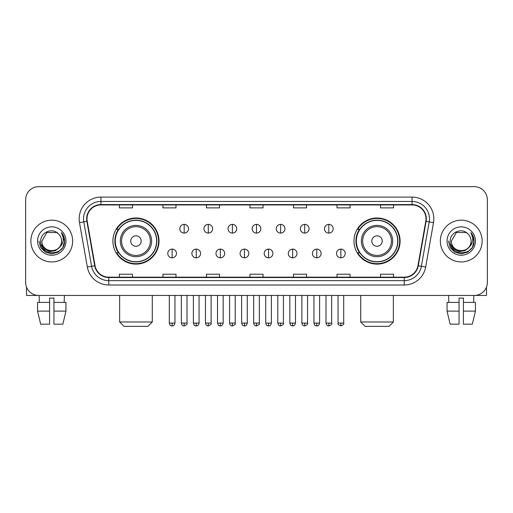 <?xml version="1.0" encoding="UTF-8"?>
<svg xmlns="http://www.w3.org/2000/svg" width="513" height="513" viewBox="0 0 513 513"><rect width="100%" height="100%" fill="white"/><g stroke="black" fill="none" stroke-linecap="round" stroke-linejoin="round"><path stroke-width="0.77" d="M353.976 241.052A23.066 23.066 0 0 0 377.036 264.118A23.066 23.066 0 0 0 400.102 241.052A23.066 23.066 0 0 0 377.036 217.987A23.066 23.066 0 0 0 353.976 241.052M112.898 241.052A23.066 23.066 0 0 0 135.964 264.118A23.066 23.066 0 0 0 159.024 241.052A23.066 23.066 0 0 0 135.964 217.987A23.066 23.066 0 0 0 112.898 241.052M118.432 252.8A21.104 21.104 0 0 1 118.432 229.305M359.504 252.8A21.104 21.104 0 0 1 359.504 229.305M25.65 199.711L25.65 282.394A13.056 13.056 0 0 0 38.706 295.45L474.294 295.45A13.056 13.056 0 0 0 487.35 282.394L487.35 199.711A13.056 13.056 0 0 0 474.294 186.655L38.706 186.655A13.056 13.056 0 0 0 25.65 199.711L25.65 282.394M30.87 241.052A20.886 20.886 0 0 0 51.762 261.938A20.886 20.886 0 0 0 72.647 241.052A20.886 20.886 0 0 0 51.762 220.167A20.886 20.886 0 0 0 30.87 241.052A20.886 20.886 0 0 0 51.762 261.938A20.886 20.886 0 0 0 72.647 241.052A20.886 20.886 0 0 0 51.762 220.167A20.886 20.886 0 0 0 30.87 241.052M440.353 241.052A20.886 20.886 0 0 0 461.238 261.938A20.886 20.886 0 0 0 482.13 241.052A20.886 20.886 0 0 0 461.238 220.167A20.886 20.886 0 0 0 440.353 241.052A20.886 20.886 0 0 0 461.238 261.938A20.886 20.886 0 0 0 482.13 241.052A20.886 20.886 0 0 0 461.238 220.167A20.886 20.886 0 0 0 440.353 241.052M87.005 218.859A13.928 13.928 0 0 1 100.933 204.937L412.067 204.937A13.928 13.928 0 0 1 425.784 221.276L417.954 265.663A13.928 13.928 0 0 1 404.244 277.167L108.756 277.167A13.928 13.928 0 0 1 95.046 265.663L87.216 221.276A13.928 13.928 0 0 1 87.005 218.859M86.659 218.859A14.274 14.274 0 0 0 86.877 221.34L94.7 265.721A14.274 14.274 0 0 0 108.756 277.52L404.244 277.52A14.274 14.274 0 0 0 418.3 265.721L426.123 221.34A14.274 14.274 0 0 0 412.067 204.584L100.933 204.584A14.274 14.274 0 0 0 86.659 218.859M79.502 222.636A21.758 21.758 0 0 1 100.933 197.101L412.067 197.101A21.758 21.758 0 0 1 433.498 222.636L425.668 267.023A21.758 21.758 0 0 1 404.244 285.004L108.756 285.004A21.758 21.758 0 0 1 87.332 267.023L79.502 222.636L83.792 221.879A17.404 17.404 0 0 1 100.933 201.455L412.067 201.455A17.404 17.404 0 0 1 429.208 221.879L421.385 266.266A17.404 17.404 0 0 1 404.244 280.649L108.756 280.649A17.404 17.404 0 0 1 91.615 266.266L83.792 221.879A17.404 17.404 0 0 1 83.523 218.859M474.294 186.655L38.706 186.655M38.706 295.45L474.294 295.45M487.35 282.394L487.35 199.711M418.3 265.721L421.385 266.266L429.208 221.879L433.498 222.636M249.972 204.937L249.972 207.88L263.028 207.88L263.028 204.937M206.457 204.937L206.457 207.88L219.513 207.88L219.513 204.937M162.942 204.937L162.942 207.88L175.997 207.88L175.997 204.937M119.426 204.937L119.426 207.88L132.482 207.88L132.482 204.937M293.487 204.937L293.487 207.88L306.543 207.88L306.543 204.937M337.003 204.937L337.003 207.88L350.058 207.88L350.058 204.937M380.518 204.937L380.518 207.88L393.574 207.88L393.574 204.937M263.028 277.167L263.028 274.224L249.972 274.224L249.972 277.167M219.513 277.167L219.513 274.224L206.457 274.224L206.457 277.167M175.997 277.167L175.997 274.224L162.942 274.224L162.942 277.167M132.482 277.167L132.482 274.224L119.426 274.224L119.426 277.167M306.543 277.167L306.543 274.224L293.487 274.224L293.487 277.167M350.058 277.167L350.058 274.224L337.003 274.224L337.003 277.167M393.574 277.167L393.574 274.224L380.518 274.224L380.518 277.167M59.296 247.369C54.077 254.429 41.412 249.914 41.925 241.052C41.322 253.736 62.195 253.736 61.592 241.052C62.195 253.736 41.322 253.736 41.925 241.052L46.843 232.536L56.674 232.536L58.2 233.62C52.166 227.297 40.546 232.504 40.655 241.052C39.552 256.237 64.163 256.628 64.561 241.79L64.587 241.052C64.548 237.827 63.477 234.992 61.368 232.556C62.971 235.185 63.535 238.019 63.061 241.052C62.599 243.63 61.348 245.74 59.296 247.369A9.837 9.837 0 0 0 61.592 241.052C62.195 253.736 41.322 253.736 41.925 241.052L46.843 232.536M61.592 241.052A9.837 9.837 0 0 0 58.2 233.62M59.925 246.843L55.481 250.684L49.665 251.498L44.31 249.074L40.963 244.239M37.571 241.052A14.184 14.184 0 0 0 51.762 255.237A14.184 14.184 0 0 0 65.946 241.052A14.184 14.184 0 0 0 51.762 226.868A14.184 14.184 0 0 0 37.571 241.052M61.368 232.556L64.58 241.424L63.984 237.166L64.58 241.424L63.984 237.166L64.58 241.424L61.464 232.665L64.58 241.424L61.464 232.665L64.587 241.052L62.868 247.465L58.174 252.159L51.762 253.877L45.349 252.159L40.649 247.465L38.937 241.052M61.464 232.665L64.58 241.431M26.522 287.081L26.522 295.45L77.001 295.45M37.564 302.407L37.564 311.109L40.655 324.165L37.564 311.109L37.564 302.407L49.581 302.407L49.581 298.059L53.936 298.059L53.936 302.407L65.953 302.407L65.953 311.109L62.862 324.165L65.953 311.109L53.936 311.109L53.936 302.407M64.382 295.45L64.189 302.407M49.581 302.407L49.581 324.165L40.655 324.165M37.564 311.109L49.581 311.109M62.862 324.165L53.936 324.165L53.936 311.109M39.142 295.45L39.328 302.407M147.93 326.345L123.992 326.345L119.644 321.991L152.278 321.991L147.93 326.345M141.184 241.052A5.22 5.22 0 0 0 135.964 235.833A5.22 5.22 0 0 0 130.738 241.052A5.22 5.22 0 0 0 135.964 246.272A5.22 5.22 0 0 0 141.184 241.052M151.63 241.052A15.666 15.666 0 0 0 135.964 225.387A15.666 15.666 0 0 0 120.298 241.052A15.666 15.666 0 0 0 135.964 256.718A15.666 15.666 0 0 0 151.63 241.052A15.666 15.666 0 0 1 135.964 256.718A15.666 15.666 0 0 1 120.298 241.052M156.632 241.052A20.667 20.667 0 0 0 135.964 220.385A20.667 20.667 0 0 0 115.29 241.052A20.667 20.667 0 0 0 135.964 261.72A20.667 20.667 0 0 0 156.632 241.052M158.588 241.052A22.63 22.63 0 0 1 116.624 252.8L118.721 252.8A20.866 20.866 0 0 0 149.764 256.699A20.866 20.866 0 0 0 149.764 225.406A20.866 20.866 0 0 0 118.721 229.305L116.624 229.305A22.63 22.63 0 0 1 158.588 241.052M389.008 326.345L365.07 326.345L360.722 321.991L393.356 321.991L389.008 326.345M382.262 241.052A5.22 5.22 0 0 0 377.036 235.833A5.22 5.22 0 0 0 371.816 241.052A5.22 5.22 0 0 0 377.036 246.272A5.22 5.22 0 0 0 382.262 241.052M392.701 241.052A15.666 15.666 0 0 0 377.036 225.387A15.666 15.666 0 0 0 361.37 241.052A15.666 15.666 0 0 0 377.036 256.718A15.666 15.666 0 0 0 392.701 241.052A15.666 15.666 0 0 1 377.036 256.718A15.666 15.666 0 0 1 361.37 241.052M397.71 241.052A20.667 20.667 0 0 0 377.036 220.385A20.667 20.667 0 0 0 356.368 241.052A20.667 20.667 0 0 0 377.036 261.72A20.667 20.667 0 0 0 397.71 241.052M399.665 241.052A22.63 22.63 0 0 1 357.702 252.8L359.799 252.8A20.866 20.866 0 0 0 390.842 256.699A20.866 20.866 0 0 0 390.842 225.406A20.866 20.866 0 0 0 359.799 229.305L357.702 229.305A22.63 22.63 0 0 1 399.665 241.052M184.18 224.386A4.354 4.354 0 0 0 179.826 228.734A4.354 4.354 0 0 0 184.18 233.088A4.354 4.354 0 0 0 188.528 228.734A4.354 4.354 0 0 0 184.18 224.386L184.18 233.088A4.354 4.354 0 0 0 188.528 228.734A4.354 4.354 0 0 0 184.18 224.386M208.284 224.386A4.354 4.354 0 0 0 203.93 228.734A4.354 4.354 0 0 0 208.284 233.088A4.354 4.354 0 0 0 212.639 228.734A4.354 4.354 0 0 0 208.284 224.386L208.284 233.088A4.354 4.354 0 0 0 212.639 228.734A4.354 4.354 0 0 0 208.284 224.386M232.395 224.386A4.354 4.354 0 0 0 228.041 228.734A4.354 4.354 0 0 0 232.395 233.088A4.354 4.354 0 0 0 236.743 228.734A4.354 4.354 0 0 0 232.395 224.386L232.395 233.088A4.354 4.354 0 0 0 236.743 228.734A4.354 4.354 0 0 0 232.395 224.386M256.5 224.386A4.354 4.354 0 0 0 252.146 228.734A4.354 4.354 0 0 0 256.5 233.088A4.354 4.354 0 0 0 260.854 228.734A4.354 4.354 0 0 0 256.5 224.386L256.5 233.088A4.354 4.354 0 0 0 260.854 228.734A4.354 4.354 0 0 0 256.5 224.386M280.605 224.386A4.354 4.354 0 0 0 276.257 228.734A4.354 4.354 0 0 0 280.605 233.088A4.354 4.354 0 0 0 284.959 228.734A4.354 4.354 0 0 0 280.605 224.386L280.605 233.088A4.354 4.354 0 0 0 284.959 228.734A4.354 4.354 0 0 0 280.605 224.386M304.716 224.386A4.354 4.354 0 0 0 300.361 228.734A4.354 4.354 0 0 0 304.716 233.088A4.354 4.354 0 0 0 309.07 228.734A4.354 4.354 0 0 0 304.716 224.386L304.716 233.088A4.354 4.354 0 0 0 309.07 228.734A4.354 4.354 0 0 0 304.716 224.386M328.82 224.386A4.354 4.354 0 0 0 324.472 228.734A4.354 4.354 0 0 0 328.82 233.088A4.354 4.354 0 0 0 333.174 228.734A4.354 4.354 0 0 0 328.82 224.386L328.82 233.088A4.354 4.354 0 0 0 333.174 228.734A4.354 4.354 0 0 0 328.82 224.386M172.124 249.1A4.354 4.354 0 0 0 167.77 253.454A4.354 4.354 0 0 0 172.124 257.808A4.354 4.354 0 0 0 176.472 253.454A4.354 4.354 0 0 0 172.124 249.1L172.124 257.808A4.354 4.354 0 0 0 176.472 253.454A4.354 4.354 0 0 0 172.124 249.1M196.229 249.1A4.354 4.354 0 0 0 191.881 253.454A4.354 4.354 0 0 0 196.229 257.808A4.354 4.354 0 0 0 200.583 253.454A4.354 4.354 0 0 0 196.229 249.1L196.229 257.808A4.354 4.354 0 0 0 200.583 253.454A4.354 4.354 0 0 0 196.229 249.1M220.34 249.1A4.354 4.354 0 0 0 215.986 253.454A4.354 4.354 0 0 0 220.34 257.808A4.354 4.354 0 0 0 224.688 253.454A4.354 4.354 0 0 0 220.34 249.1L220.34 257.808A4.354 4.354 0 0 0 224.688 253.454A4.354 4.354 0 0 0 220.34 249.1M244.444 249.1A4.354 4.354 0 0 0 240.097 253.454A4.354 4.354 0 0 0 244.444 257.808A4.354 4.354 0 0 0 248.799 253.454A4.354 4.354 0 0 0 244.444 249.1L244.444 257.808A4.354 4.354 0 0 0 248.799 253.454A4.354 4.354 0 0 0 244.444 249.1M268.555 249.1A4.354 4.354 0 0 0 264.201 253.454A4.354 4.354 0 0 0 268.555 257.808A4.354 4.354 0 0 0 272.903 253.454A4.354 4.354 0 0 0 268.555 249.1L268.555 257.808A4.354 4.354 0 0 0 272.903 253.454A4.354 4.354 0 0 0 268.555 249.1M292.66 249.1A4.354 4.354 0 0 0 288.312 253.454A4.354 4.354 0 0 0 292.66 257.808A4.354 4.354 0 0 0 297.014 253.454A4.354 4.354 0 0 0 292.66 249.1L292.66 257.808A4.354 4.354 0 0 0 297.014 253.454A4.354 4.354 0 0 0 292.66 249.1M316.771 249.1A4.354 4.354 0 0 0 312.417 253.454A4.354 4.354 0 0 0 316.771 257.808A4.354 4.354 0 0 0 321.119 253.454A4.354 4.354 0 0 0 316.771 249.1L316.771 257.808A4.354 4.354 0 0 0 321.119 253.454A4.354 4.354 0 0 0 316.771 249.1M340.876 249.1A4.354 4.354 0 0 0 336.528 253.454A4.354 4.354 0 0 0 340.876 257.808A4.354 4.354 0 0 0 345.23 253.454A4.354 4.354 0 0 0 340.876 249.1L340.876 257.808A4.354 4.354 0 0 0 345.23 253.454A4.354 4.354 0 0 0 340.876 249.1M486.478 287.081L486.478 295.45L435.999 295.45M459.064 302.407L459.064 311.109L447.047 311.109L450.138 324.165L447.047 311.109L447.047 302.407L459.064 302.407L459.064 298.059L463.419 298.059L463.419 302.407L475.436 302.407L475.436 311.109L472.345 324.165L475.436 311.109L463.419 311.109L463.419 302.407M473.858 295.45L473.672 302.407M459.064 311.109L459.064 324.165L450.138 324.165M472.345 324.165L463.419 324.165L463.419 311.109M448.618 295.45L448.811 302.407M471.075 241.052C471.678 253.736 450.805 253.736 451.408 241.052L456.326 232.536L466.157 232.536L467.683 233.62C461.649 227.297 450.029 232.504 450.138 241.052C449.029 256.237 473.646 256.628 474.044 241.79L474.063 241.052C474.031 237.827 472.954 234.992 470.844 232.556C472.454 235.185 473.018 238.019 472.544 241.052C472.082 243.63 470.825 245.74 468.779 247.369A9.837 9.837 0 0 0 471.075 241.052C471.678 253.736 450.805 253.736 451.408 241.052C450.805 253.736 471.678 253.736 471.075 241.052A9.837 9.837 0 0 0 467.683 233.62M468.779 247.369C463.553 254.429 450.895 249.914 451.408 241.052M469.401 246.843L464.964 250.684L459.141 251.498L453.787 249.074L450.446 244.239M447.054 241.052A14.184 14.184 0 0 0 461.238 255.237A14.184 14.184 0 0 0 475.429 241.052A14.184 14.184 0 0 0 461.238 226.868A14.184 14.184 0 0 0 447.054 241.052M470.844 232.556L474.063 241.424L473.461 237.166L474.063 241.424L473.461 237.166L474.063 241.424L470.94 232.665L474.063 241.424L470.94 232.665L474.063 241.052L472.351 247.465L467.651 252.159L461.238 253.877L454.826 252.159L450.132 247.465L448.413 241.052M470.94 232.665L474.063 241.431M412.067 197.101L412.067 204.584M83.792 221.879L86.877 221.34M108.756 285.004L108.756 277.52M404.244 277.52L404.244 285.004M87.332 267.023L94.7 265.721M426.123 221.34L429.208 221.879M100.933 197.101L100.933 204.584M421.385 266.266L425.668 267.023M150.354 241.052A14.39 14.39 0 0 0 135.964 226.663A14.39 14.39 0 0 0 121.568 241.052A14.39 14.39 0 0 0 135.964 255.442A14.39 14.39 0 0 0 150.354 241.052M391.432 241.052A14.39 14.39 0 0 0 377.036 226.663A14.39 14.39 0 0 0 362.646 241.052A14.39 14.39 0 0 0 377.036 255.442A14.39 14.39 0 0 0 391.432 241.052M184.18 323.081L181.346 323.081C181.839 325.095 182.788 326.037 184.18 325.909L184.18 323.081L187.008 323.081L187.008 295.45M208.284 323.081L205.456 323.081C205.95 325.095 206.893 326.037 208.284 325.909L208.284 323.081L211.112 323.081L211.112 295.45M232.395 323.081L229.561 323.081C230.055 325.095 230.997 326.037 232.395 325.909L232.395 323.081L235.223 323.081L235.223 295.45M256.5 323.081L253.672 323.081C254.166 325.095 255.108 326.037 256.5 325.909L256.5 323.081L259.328 323.081L259.328 295.45M280.605 323.081L277.777 323.081C278.27 325.095 279.213 326.037 280.605 325.909L280.605 323.081L283.439 323.081L283.439 295.45M304.716 323.081L301.888 323.081C302.381 325.095 303.324 326.037 304.716 325.909L304.716 323.081L307.543 323.081L307.543 295.45M328.82 323.081L325.992 323.081C326.486 325.095 327.429 326.037 328.82 325.909L328.82 323.081L331.655 323.081L331.655 295.45M172.124 323.081L169.296 323.081C169.79 325.095 170.733 326.037 172.124 325.909L172.124 323.081L174.952 323.081L174.952 295.45M196.229 323.081L193.401 323.081C193.895 325.095 194.837 326.037 196.229 325.909L196.229 323.081L199.057 323.081L199.057 295.45M220.34 323.081L217.512 323.081C218.006 325.095 218.948 326.037 220.34 325.909L220.34 323.081L223.168 323.081L223.168 295.45M244.444 323.081L241.617 323.081C242.11 325.095 243.053 326.037 244.444 325.909L244.444 323.081L247.272 323.081L247.272 295.45M268.555 323.081L265.728 323.081C266.221 325.095 267.164 326.037 268.555 325.909L268.555 323.081L271.383 323.081L271.383 295.45M292.66 323.081L289.832 323.081C290.326 325.095 291.269 326.037 292.66 325.909L292.66 323.081L295.488 323.081L295.488 295.45M316.771 323.081L313.943 323.081C314.437 325.095 315.38 326.037 316.771 325.909L316.771 323.081L319.599 323.081L319.599 295.45M340.876 323.081L338.048 323.081C337.477 323.985 338.42 324.928 340.876 325.909L340.876 323.081L343.704 323.081L343.704 295.45M152.278 295.45L152.278 321.991M119.644 295.45L119.644 321.991M393.356 295.45L393.356 321.991M360.722 295.45L360.722 321.991M181.346 323.081L181.346 295.45M187.008 323.081C187.578 323.985 186.636 324.928 184.18 325.909M205.456 323.081L205.456 295.45M211.112 323.081C211.689 323.985 210.747 324.928 208.284 325.909M229.561 323.081L229.561 295.45M235.223 323.081C235.794 323.985 234.851 324.928 232.395 325.909M253.672 323.081L253.672 295.45M259.328 323.081C259.905 323.985 258.962 324.928 256.5 325.909M277.777 323.081L277.777 295.45M283.439 323.081C284.01 323.985 283.067 324.928 280.605 325.909M301.888 323.081L301.888 295.45M307.543 323.081C308.121 323.985 307.178 324.928 304.716 325.909M325.992 323.081L325.992 295.45M331.655 323.081C332.225 323.985 331.283 324.928 328.82 325.909M169.296 323.081L169.296 295.45M174.952 323.081C174.458 325.095 173.516 326.037 172.124 325.909M193.401 323.081L193.401 295.45M199.057 323.081C198.563 325.095 197.62 326.037 196.229 325.909M217.512 323.081L217.512 295.45M223.168 323.081C222.674 325.095 221.731 326.037 220.34 325.909M241.617 323.081L241.617 295.45M247.272 323.081C246.779 325.095 245.836 326.037 244.444 325.909M265.728 323.081L265.728 295.45M271.383 323.081C270.89 325.095 269.947 326.037 268.555 325.909M289.832 323.081L289.832 295.45M295.488 323.081C294.994 325.095 294.052 326.037 292.66 325.909M313.943 323.081L313.943 295.45M319.599 323.081C319.105 325.095 318.163 326.037 316.771 325.909M338.048 323.081L338.048 295.45M343.704 323.081C344.281 323.985 343.338 324.928 340.876 325.909"/></g></svg>
